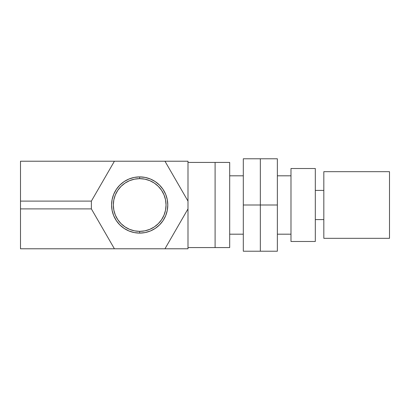 <?xml version="1.0" encoding="UTF-8"?>
<svg xmlns="http://www.w3.org/2000/svg" width="410" height="410" viewBox="0 0 410 410"><rect width="100%" height="100%" fill="white"/><g stroke="black" fill="none" stroke-linecap="round" stroke-linejoin="round"><path stroke-width="0.61" d="M215.096 247.568L229.687 247.568L229.687 162.432L215.096 162.432L215.096 247.568L215.096 162.432L229.687 162.432L229.687 247.568L187.995 247.568L215.096 247.568L215.096 246.748L215.096 247.568M215.096 162.432L215.096 246.748L215.096 162.432L187.995 162.432L215.096 162.432M229.687 234.187L243.309 234.187L229.687 234.187M243.309 175.813L229.687 175.813L243.309 175.813M243.309 158.783L260.34 158.783L260.34 205L243.309 205L243.309 158.783L243.309 205L260.34 205L260.34 251.217L243.309 251.217L243.309 205L243.309 251.217L260.34 251.217L260.34 205L260.34 251.217L277.365 251.217L260.34 251.217L260.34 158.783L243.309 158.783M260.34 158.783L260.34 205L277.365 205L260.34 205L260.34 158.783L277.365 158.783L277.365 251.217L277.365 158.783L260.34 158.783M277.365 234.187L290.987 234.187L277.365 234.187M290.987 175.813L277.365 175.813L290.987 175.813M290.987 241.485L315.31 241.485L315.31 168.515L290.987 168.515L290.987 241.485L315.31 241.485L315.31 168.515L290.987 168.515L290.987 241.485M315.31 219.596L323.823 219.596L315.31 219.596M323.823 190.404L315.31 190.404L323.823 190.404M323.823 238.323L389.5 238.323L389.5 171.677L323.823 171.677L323.823 238.323L389.5 238.323L389.5 171.677L323.823 171.677L323.823 238.323M139.687 178.642A26.358 26.358 0 0 0 113.334 205A26.358 26.358 0 0 0 139.687 231.358L139.687 233.105A28.105 28.105 0 0 1 111.581 205A28.105 28.105 0 0 1 139.687 176.894L139.687 178.642L144.833 179.149L149.773 180.651L154.334 183.085L158.327 186.36L161.607 190.358L164.041 194.914L165.537 199.86L166.045 205L165.537 210.14L164.041 215.086L161.607 219.642L158.327 223.64L154.334 226.914L149.773 229.349L144.833 230.85L139.687 231.358L134.547 230.85L129.601 229.349L125.045 226.914L121.052 223.64L117.772 219.642L115.338 215.086L113.836 210.14L113.334 205L113.836 199.86L115.338 194.914L117.772 190.358L121.052 186.36L125.045 183.085L129.601 180.651L134.547 179.149L139.687 178.642L139.687 176.894L134.208 177.433L128.935 179.032L124.076 181.63L119.817 185.125L116.322 189.384L113.724 194.243L112.125 199.516L111.581 205L112.125 210.484L113.724 215.757L116.322 220.616L119.817 224.875L124.076 228.37L128.935 230.968L134.208 232.567L139.687 233.105L145.171 232.567L150.444 230.968L155.303 228.37L159.562 224.875L163.057 220.616L165.655 215.757L167.254 210.484L167.792 205L167.254 199.516L165.655 194.243L163.057 189.384L159.562 185.125L155.303 181.63L150.444 179.032L145.171 177.433L139.687 176.894A28.105 28.105 0 0 1 167.792 205A28.105 28.105 0 0 1 139.687 233.105L139.687 231.358A26.358 26.358 0 0 0 166.045 205A26.358 26.358 0 0 0 139.687 178.642M20.5 208.895L20.5 161.217L187.995 161.217L164.969 161.217L187.995 201.105L187.995 161.217L187.995 201.105L164.969 161.217L20.5 161.217L20.5 248.783L20.5 208.895L91.379 208.895L20.5 208.895M187.995 248.783L20.5 248.783L114.41 248.783L91.379 208.895L114.41 248.783L187.995 248.783L187.995 201.105L187.995 208.895L164.969 248.783L187.995 208.895L187.995 248.783M91.379 201.105L20.5 201.105L91.379 201.105L91.379 208.895L91.379 201.105L114.41 161.217L91.379 201.105"/></g></svg>

